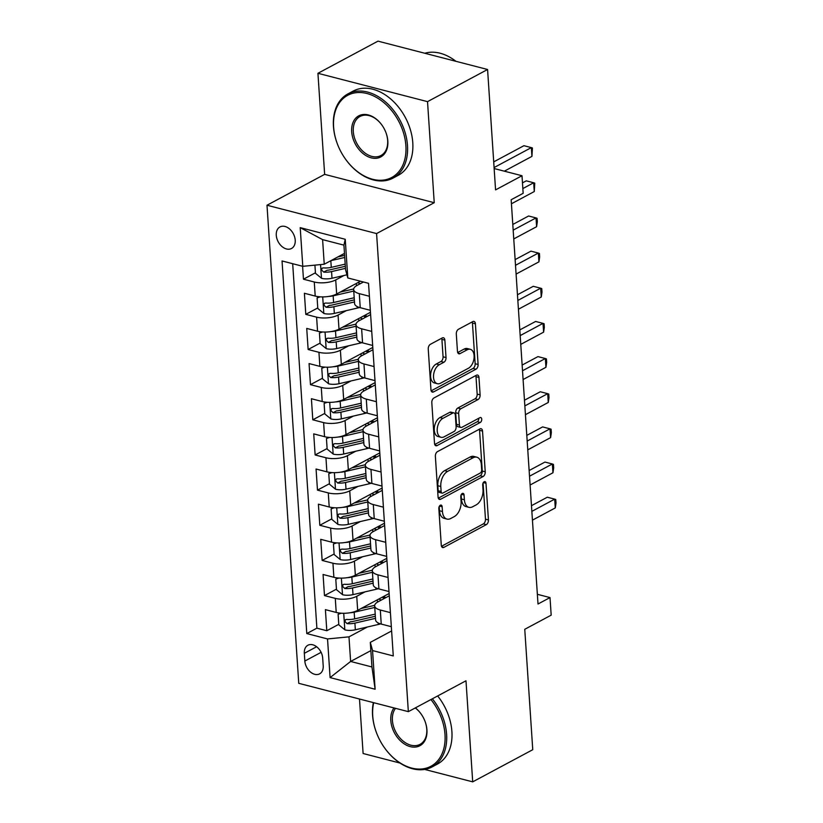 <?xml version="1.0" encoding="UTF-8"?>
<svg xmlns="http://www.w3.org/2000/svg" width="823" height="823" viewBox="0 0 823 823"><rect width="100%" height="100%" fill="white"/><g stroke="black" fill="none" stroke-linecap="round" stroke-linejoin="round"><path stroke-width="1.23" d="M440.326 505.229A2.623 1.574 104.5 0 0 438.834 508.521L441.272 545.186A3.755 2.243 104.5 0 0 442.692 547.552A3.755 2.243 104.5 0 0 443.864 547.377L486.3 524.652A3.755 2.243 104.5 0 0 488.43 519.941L485.992 483.276A2.623 1.574 104.5 0 0 485.004 481.62A2.623 1.574 104.5 0 0 484.181 481.743A2.623 1.574 104.5 0 0 482.69 485.045L483.008 489.788A12.006 7.191 104.5 0 1 476.198 504.869L472.659 506.762A12.006 7.191 104.5 0 1 468.925 507.338A12.006 7.191 104.5 0 1 464.378 499.767L464.069 495.014A2.623 1.574 104.5 0 0 463.071 493.358A2.623 1.574 104.5 0 0 462.259 493.491A2.623 1.574 104.5 0 0 460.767 496.783L461.086 501.526A12.006 7.191 104.5 0 1 454.265 516.607L450.737 518.5A12.006 7.191 104.5 0 1 446.992 519.087A12.006 7.191 104.5 0 1 442.455 511.505L442.136 506.762A2.623 1.574 104.5 0 0 441.149 505.096A2.623 1.574 104.5 0 0 440.326 505.229M276.271 235.265A12.222 8.569 -118.2 0 0 281.867 246.427A12.222 8.569 -118.2 0 0 291.517 248.495A12.222 8.569 -118.2 0 0 295.22 240.172A12.222 8.569 -118.2 0 0 289.624 229.01A12.222 8.569 -118.2 0 0 279.974 226.942A12.222 8.569 -118.2 0 0 276.271 235.265M444.862 340.125A3.755 2.243 104.5 0 0 443.453 337.759A3.755 2.243 104.5 0 0 442.28 337.934L430.378 344.312A3.755 2.243 104.5 0 0 428.248 349.024L430.954 389.742A3.755 2.243 104.5 0 0 432.363 392.108A3.755 2.243 104.5 0 0 433.536 391.933L475.982 369.208A3.755 2.243 104.5 0 0 478.101 364.496L475.406 323.778A3.755 2.243 104.5 0 0 473.986 321.412A3.755 2.243 104.5 0 0 472.814 321.587L458.432 329.293A3.755 2.243 104.5 0 0 456.302 334.004L457.465 351.431A3.755 2.243 104.5 0 0 458.884 353.797A3.755 2.243 104.5 0 0 460.047 353.623L467.176 349.796A10.03 6.008 104.5 0 1 470.303 349.312A10.03 6.008 104.5 0 1 474.058 358.067A10.03 6.008 104.5 0 1 468.41 368.262L440.47 383.22A10.03 6.008 104.5 0 1 437.342 383.703A10.03 6.008 104.5 0 1 433.587 374.959A10.03 6.008 104.5 0 1 439.235 364.754L443.895 362.264A3.755 2.243 104.5 0 0 446.025 357.552L444.862 340.125L441.91 339.364A3.755 2.243 104.5 0 0 441.684 338.253M424.678 769.433L472.7 781.85L532.759 749.702L524.755 629.297L551.184 615.151L550.011 597.58L538.005 604.01L511.155 199.742L523.161 193.312L521.998 175.741L494.16 168.54M427.528 101.641L317.935 73.298L324.643 174.363L434.235 202.705L427.528 101.641L487.576 69.492L495.569 189.887L521.998 175.741M434.235 202.705L376.584 233.567L408.342 711.648L298.749 683.316L266.991 205.236L376.584 233.567M472.7 781.85L465.993 680.786L408.342 711.648M437.497 451.621A3.755 2.243 104.5 0 0 435.367 456.333L438.073 497.051A3.755 2.243 104.5 0 0 439.492 499.417A3.755 2.243 104.5 0 0 440.665 499.242L483.101 476.517A3.755 2.243 104.5 0 0 485.231 471.805L482.525 431.087A3.755 2.243 104.5 0 0 481.105 428.721A3.755 2.243 104.5 0 0 479.943 428.906L437.497 451.621M434.513 443.402L431.808 402.684A3.755 2.243 104.5 0 1 433.937 397.972L476.383 375.247A3.755 2.243 104.5 0 1 477.546 375.062A3.755 2.243 104.5 0 1 478.965 377.438L480.118 394.855A3.755 2.243 104.5 0 1 477.998 399.577L460.777 408.784A3.755 2.243 104.5 0 0 458.658 413.496L459.419 425.059A3.755 2.243 104.5 0 0 460.839 427.425A3.755 2.243 104.5 0 0 462.012 427.25L479.932 417.652A2.623 1.574 104.5 0 1 480.745 417.528A2.623 1.574 104.5 0 1 481.722 419.812A2.623 1.574 104.5 0 1 480.251 422.487L437.095 445.582A3.755 2.243 104.5 0 1 435.933 445.768A3.755 2.243 104.5 0 1 434.513 443.402M317.935 73.298L377.983 41.15L487.576 69.492M359.497 699.015L363.108 753.508L399.999 763.055M302.597 266.261L303.461 279.203L315.435 272.794M344.045 275.468L335.722 279.923A15.287 5.915 176.2 0 1 314.273 282.001L315.209 296.064L304.397 293.266L305.796 314.355L317.771 307.946M353.746 288.688L352.861 289.161M346.38 310.621L338.058 315.075A15.287 5.915 176.2 0 1 316.608 317.153L317.544 331.216L306.732 328.418L308.131 349.508L320.106 343.098M356.081 323.84L355.197 324.313M348.715 345.773L340.393 350.228A15.287 5.915 176.2 0 1 318.943 352.306L319.869 366.369L309.067 363.571L310.466 384.66L322.441 378.251M358.416 358.993L357.521 359.466M351.051 380.926L342.728 385.38A15.287 5.915 176.2 0 1 321.279 387.458L322.204 401.521L311.403 398.723L312.802 419.812L324.776 413.403M360.752 394.145L359.857 394.618M353.386 416.078L345.063 420.532A15.287 5.915 176.2 0 1 323.614 422.611L324.54 436.674L313.728 433.875L315.137 454.965L327.101 448.556M363.087 429.297L362.192 429.771M355.721 451.23L347.399 455.685A15.287 5.915 176.2 0 1 325.949 457.763L326.875 471.826L316.063 469.028L317.472 490.127L329.437 483.708M365.422 464.45L364.527 464.923M358.046 486.383L349.734 490.837A15.287 5.915 176.2 0 1 328.284 492.915L329.21 506.978L318.398 504.18L319.808 525.28L331.772 518.871M367.747 499.602L366.863 500.075M360.381 521.535L352.069 525.99A15.287 5.915 176.2 0 1 330.609 528.068L331.546 542.131L320.733 539.332L322.143 560.432L334.107 554.023M370.083 534.755L369.198 535.228M362.717 556.687L354.404 561.142A15.287 5.915 176.2 0 1 332.945 563.22L333.881 577.283L323.069 574.485L324.478 595.585L335.28 598.372A15.287 5.915 -3.8 0 0 356.74 596.294L365.052 591.84M372.418 569.907L371.533 570.38M336.442 589.175L324.478 595.585M315.209 296.064A15.287 5.915 -3.8 0 0 336.658 293.986L360.474 281.229M317.544 331.216A15.287 5.915 -3.8 0 0 338.994 329.138L370.463 312.287M319.869 366.369A15.287 5.915 -3.8 0 0 341.329 364.291L372.798 347.44M322.204 401.521A15.287 5.915 -3.8 0 0 343.664 399.443L375.134 382.592M324.54 436.674A15.287 5.915 -3.8 0 0 345.999 434.595L377.469 417.745M326.875 471.826A15.287 5.915 -3.8 0 0 348.335 469.748L379.804 452.897M329.21 506.978A15.287 5.915 -3.8 0 0 350.67 504.9L382.139 488.049M331.546 542.131A15.287 5.915 -3.8 0 0 353.005 540.053L384.464 523.202M333.881 577.283A15.287 5.915 -3.8 0 0 355.341 575.205L386.8 558.354M323.202 665.797L322.688 658.061A11.841 8.302 -118.2 0 0 317.256 647.259A11.841 8.302 -118.2 0 0 307.915 645.242A11.841 8.302 -118.2 0 0 304.325 653.318L304.839 661.044A11.841 8.302 -118.2 0 0 310.261 671.856A11.841 8.302 -118.2 0 0 319.612 673.862A11.841 8.302 -118.2 0 0 323.202 665.797M302.782 266.313L300.21 227.642L345.238 239.287L347.8 277.948L345.567 269.749L343.932 245.141L322.606 239.627L324.241 264.234L302.782 266.313L282.042 260.953L306.794 633.566L327.533 638.936L348.983 636.848L367.387 627.003M347.8 277.948L368.539 283.318L393.281 655.931L372.552 650.571L375.123 689.242L330.095 677.596L327.533 638.936M363.468 282.001L357.048 285.437A15.287 5.915 176.2 0 0 353.653 289.511L354.59 303.574A15.287 5.915 -3.8 0 0 360.227 307.699L370.329 310.312M370.617 314.581L359.384 320.589A15.287 5.915 176.2 0 0 355.989 324.663L356.925 338.726A15.287 5.915 -3.8 0 0 362.562 342.852L372.665 345.465M372.942 349.734L361.719 355.742A15.287 5.915 176.2 0 0 358.324 359.816L359.26 373.879A15.287 5.915 -3.8 0 0 364.898 378.014L375 380.617M375.278 384.886L364.054 390.894A15.287 5.915 176.2 0 0 360.659 394.968L361.585 409.031A15.287 5.915 -3.8 0 0 367.233 413.167L377.335 415.78M377.613 420.039L366.389 426.047A15.287 5.915 176.2 0 0 362.994 430.12L363.92 444.183A15.287 5.915 -3.8 0 0 369.568 448.319L379.67 450.932M379.948 455.191L368.725 461.199A15.287 5.915 176.2 0 0 365.33 465.273L366.256 479.336A15.287 5.915 -3.8 0 0 371.903 483.471L382.006 486.084M382.284 490.343L371.06 496.351A15.287 5.915 176.2 0 0 367.665 500.425L368.591 514.488A15.287 5.915 -3.8 0 0 374.239 518.624L384.341 521.237M384.619 525.496L373.395 531.504A15.287 5.915 176.2 0 0 370 535.578L370.926 549.641A15.287 5.915 -3.8 0 0 376.574 553.776L386.676 556.389M386.954 560.648L375.73 566.656A15.287 5.915 176.2 0 0 372.325 570.73L373.261 584.793A15.287 5.915 -3.8 0 0 378.909 588.929L389.012 591.542M292.679 263.699L316.886 628.165L326.803 630.737L325.404 609.648L336.216 612.435A15.287 5.915 -3.8 0 0 357.676 610.357L389.135 593.517M389.289 595.801L378.066 601.808A15.287 5.915 -3.8 0 0 374.66 605.882A15.287 5.915 -3.8 0 0 380.308 610.018L390.411 612.631M374.66 605.882L375.597 619.945A15.287 5.915 -3.8 0 0 381.244 624.081L391.347 626.694M369.393 296.259L359.291 293.646A15.287 5.915 176.2 0 1 353.653 289.511M371.729 331.412L361.626 328.799A15.287 5.915 176.2 0 1 355.989 324.663M374.064 366.564L363.961 363.951A15.287 5.915 176.2 0 1 358.324 359.816M376.399 401.717L366.297 399.104A15.287 5.915 176.2 0 1 360.659 394.968M378.734 436.869L368.632 434.256A15.287 5.915 176.2 0 1 362.994 430.12M381.07 472.021L370.967 469.408A15.287 5.915 176.2 0 1 365.33 465.273M383.405 507.174L373.303 504.561A15.287 5.915 176.2 0 1 367.665 500.425M385.74 542.326L375.638 539.713A15.287 5.915 176.2 0 1 370 535.578M388.075 577.479L377.973 574.865A15.287 5.915 176.2 0 1 372.325 570.73M332.945 563.22L322.143 560.432M330.609 528.068L319.808 525.28M328.284 492.915L317.472 490.127M325.949 457.763L315.137 454.965M323.614 422.611L312.802 419.812M321.279 387.458L310.466 384.66M318.943 352.306L308.131 349.508M316.608 317.153L305.796 314.355M314.273 282.001L303.461 279.203M324.241 264.234L344.477 253.391M348.983 636.848L350.619 661.455L371.945 666.969L370.309 642.362L372.552 650.571M370.864 650.623L350.619 661.455L330.095 677.596M391.625 630.953L370.309 642.362M324.643 174.363L266.991 205.236M550.011 597.58L537.357 594.299M384.907 598.146L384.835 597.117M374.753 605.059L373.868 605.543M338.778 624.328L326.803 630.737M316.886 628.165L306.794 633.566M382.572 562.994L382.5 561.965M380.236 527.841L380.164 526.813M377.901 492.689L377.829 491.66M375.566 457.537L375.494 456.508M373.231 422.384L373.158 421.355M370.895 387.232L370.834 386.203M368.56 352.079L368.498 351.051M366.225 316.927L366.163 315.898M371.945 666.969L375.123 689.242M300.21 227.642L322.606 239.627M345.238 239.287L343.932 245.141M439.215 506.546L439.492 510.733A12.006 7.191 104.5 0 0 444.029 518.315L446.992 519.087M468.925 507.338L465.962 506.577A12.006 7.191 104.5 0 1 461.425 498.995L461.137 494.808M441.498 546.287L483.338 523.891A3.755 2.243 104.5 0 0 485.467 519.179L483.07 483.07M438.299 498.152L480.138 475.756A3.755 2.243 104.5 0 0 482.268 471.044L479.562 430.326A3.755 2.243 104.5 0 0 479.346 429.225M441.128 491.485A2.623 1.574 104.5 0 0 442.116 493.152A2.623 1.574 104.5 0 0 442.939 493.018L480.19 473.081A2.623 1.574 104.5 0 0 481.681 469.779L481.352 464.779A12.006 7.191 104.5 0 0 476.805 457.197A12.006 7.191 104.5 0 0 473.071 457.773L447.609 471.404A12.006 7.191 104.5 0 0 440.789 486.486L441.128 491.485L438.165 490.724A2.623 1.574 104.5 0 0 439.153 492.38L442.116 493.152M476.805 457.197L473.842 456.426A12.006 7.191 104.5 0 0 470.108 457.002L473.071 457.773M438.165 490.724L437.836 485.724A12.006 7.191 104.5 0 1 444.646 470.643L470.108 457.002M460.839 427.425L457.876 426.664A3.755 2.243 104.5 0 1 456.456 424.298L455.695 412.735A3.755 2.243 104.5 0 1 457.825 408.023L475.036 398.805A3.755 2.243 104.5 0 0 477.165 394.094L476.003 376.667A3.755 2.243 104.5 0 0 475.787 375.566M434.729 444.502L477.289 421.715A2.623 1.574 104.5 0 0 478.76 418.279M442.918 418.351A10.03 6.008 104.5 0 0 437.27 428.546A10.03 6.008 104.5 0 0 441.025 437.291A10.03 6.008 104.5 0 0 444.142 436.807L453.987 431.54A3.755 2.243 104.5 0 0 456.117 426.828L455.356 415.265A3.755 2.243 104.5 0 0 453.936 412.899A3.755 2.243 104.5 0 0 452.763 413.084L442.918 418.351L439.955 417.58A10.03 6.008 104.5 0 0 434.307 427.785A10.03 6.008 104.5 0 0 438.062 436.529L441.025 437.291M453.936 412.899L450.973 412.138A3.755 2.243 104.5 0 0 449.8 412.313L452.763 413.084M439.955 417.58L449.8 412.313M437.342 383.703L434.379 382.932A10.03 6.008 104.5 0 1 430.635 374.187A10.03 6.008 104.5 0 1 436.272 363.992L440.933 361.503A3.755 2.243 104.5 0 0 443.062 356.791L441.91 339.364M470.303 349.312L467.341 348.551A10.03 6.008 104.5 0 0 464.213 349.034L467.176 349.796M457.681 352.532L464.213 349.034M431.17 390.843L473.019 368.447A3.755 2.243 104.5 0 0 475.149 363.725L472.443 323.017A3.755 2.243 104.5 0 0 472.217 321.906M341.247 613.207L338.119 614.297L338.819 624.842L344.971 629.893A10.123 3.92 -3.8 0 0 355.341 629.79L378.313 624.472A29.227 11.306 -3.8 0 0 380.576 623.896M349.682 612.806A10.123 3.92 -3.8 0 0 354.178 612.209L374.763 607.446M389.228 594.864A24.258 9.392 -3.8 0 0 388.713 593.743M361.194 608.475L374.691 605.347M532.44 520.157L555.278 507.925L554.702 499.129L547.295 497.215L531.473 505.682M382.345 597.148A7.068 2.736 -3.8 0 0 384.506 598.362M381.378 600.039A12.036 4.66 176.2 0 1 378.847 599.021M385.874 597.632A24.258 9.392 -3.8 0 0 383.456 596.552M375.216 614.123L354.62 618.886A10.123 3.92 176.2 0 1 346.771 619.41L345.475 619.698L344.878 621.427L347.049 623.628A10.123 3.92 -3.8 0 0 354.898 623.104L375.494 618.34M375.35 616.262L352.861 621.468A5.154 1.996 176.2 0 1 350.505 621.777L347.049 623.628M555.278 507.925L556.009 503.038L555.772 499.52L554.702 499.129L531.853 511.361M338.119 614.297L340.3 613.125M373.704 702.698A46.613 32.673 -118.2 0 0 372.726 715.856A46.613 32.673 -118.2 0 0 376.512 732.809A46.613 32.673 -118.2 0 0 384.588 747.912A46.613 32.673 -118.2 0 0 424.884 768.497A46.613 32.673 -118.2 0 0 445.006 734.538A46.613 32.673 -118.2 0 0 430.913 699.56M432.373 698.789A47.755 33.476 61.8 0 1 446.611 734.383A47.755 33.476 61.8 0 1 432.126 766.913A47.755 33.476 61.8 0 1 384.711 748.076L384.588 747.912M376.512 732.809L376.43 732.614A47.755 33.476 61.8 0 1 372.562 715.238A47.755 33.476 61.8 0 1 373.364 702.605M415.389 707.873A23.311 16.337 61.8 0 1 421.006 713.839A23.311 16.337 61.8 0 1 425.049 721.39A23.311 16.337 61.8 0 1 426.931 729.867A23.311 16.337 61.8 0 1 410.286 746.636A23.311 16.337 61.8 0 1 390.802 720.526A23.311 16.337 61.8 0 1 394.022 707.945M395.524 708.336A22.159 15.534 -118.2 0 0 392.406 720.372A22.159 15.534 -118.2 0 0 402.56 740.597A22.159 15.534 -118.2 0 0 420.049 744.352A22.159 15.534 -118.2 0 0 426.767 729.25A22.159 15.534 -118.2 0 0 425.007 721.287M421.067 713.932A22.159 15.534 -118.2 0 0 415.265 707.945M437.651 695.96A47.755 33.476 61.8 0 1 451.899 731.554A47.755 33.476 61.8 0 1 437.414 764.083L432.126 766.913M333.624 127.04A46.613 32.673 -118.2 0 0 337.399 143.994A46.613 32.673 -118.2 0 0 345.485 159.096A46.613 32.673 -118.2 0 0 385.781 179.681A46.613 32.673 -118.2 0 0 405.893 145.733A46.613 32.673 -118.2 0 0 366.914 93.503A46.613 32.673 -118.2 0 0 333.624 127.04M337.399 143.994L337.327 143.799A47.755 33.476 61.8 0 1 333.449 126.423A47.755 33.476 61.8 0 1 347.934 93.894A47.755 33.476 61.8 0 1 385.617 101.99A47.755 33.476 61.8 0 1 407.498 145.568A47.755 33.476 61.8 0 1 393.024 178.107A47.755 33.476 61.8 0 1 345.609 159.271L345.485 159.096M351.688 131.711A23.311 16.337 61.8 0 1 361.75 114.736A23.311 16.337 61.8 0 1 381.893 125.034A23.311 16.337 61.8 0 1 385.936 132.575A23.311 16.337 61.8 0 1 387.828 141.062A23.311 16.337 61.8 0 1 371.183 157.831A23.311 16.337 61.8 0 1 351.688 131.711M381.954 125.117A22.159 15.534 -118.2 0 0 360.021 116.465A22.159 15.534 -118.2 0 0 353.304 131.557A22.159 15.534 -118.2 0 0 363.457 151.782A22.159 15.534 -118.2 0 0 380.936 155.537A22.159 15.534 -118.2 0 0 387.654 140.445A22.159 15.534 -118.2 0 0 385.894 132.482M347.934 93.894L353.221 91.065A47.755 33.476 61.8 0 1 390.904 99.161A47.755 33.476 61.8 0 1 412.786 142.739A47.755 33.476 61.8 0 1 398.301 175.278L393.024 178.107M424.822 53.258A47.755 33.476 61.8 0 1 455.921 61.303M338.911 578.055L335.784 579.145L336.484 589.69L342.635 594.741A10.123 3.92 -3.8 0 0 353.005 594.638L375.977 589.319A29.227 11.306 -3.8 0 0 378.241 588.743M347.347 577.653A10.123 3.92 -3.8 0 0 351.843 577.057L372.438 572.294M386.892 559.712A24.258 9.392 -3.8 0 0 386.378 558.58M358.859 573.322L372.356 570.195M530.105 485.004L552.943 472.772L552.367 463.977L544.96 462.063L529.138 470.53M380.01 561.996A7.068 2.736 -3.8 0 0 382.17 563.21M379.053 564.887A12.036 4.66 176.2 0 1 376.512 563.868M383.539 562.479A24.258 9.392 -3.8 0 0 381.121 561.399M372.881 578.97L352.285 583.733A10.123 3.92 176.2 0 1 344.436 584.258L343.14 584.546L342.543 586.274L344.714 588.476A10.123 3.92 -3.8 0 0 352.563 587.951L373.158 583.188M373.014 581.11L350.526 586.315A5.154 1.996 176.2 0 1 348.17 586.624L344.714 588.476M552.943 472.772L553.673 467.886L553.437 464.367L552.367 463.977L529.518 476.208M335.784 579.145L337.965 577.972M336.576 542.902L333.449 543.993L334.148 554.537L340.3 559.578A10.123 3.92 -3.8 0 0 350.67 559.486L373.642 554.167A29.227 11.306 -3.8 0 0 375.905 553.591M345.012 542.501A10.123 3.92 -3.8 0 0 349.508 541.904L370.103 537.141M384.557 524.56A24.258 9.392 -3.8 0 0 384.043 523.428M356.524 538.17L370.021 535.043M527.769 449.842L550.608 437.62L550.031 428.824L542.624 426.911L526.802 435.377M377.675 526.843A7.068 2.736 -3.8 0 0 379.835 528.057M376.718 529.734A12.036 4.66 176.2 0 1 374.177 528.716M381.203 527.327A24.258 9.392 -3.8 0 0 378.786 526.247M370.545 543.818L349.95 548.581A10.123 3.92 176.2 0 1 342.101 549.106L340.804 549.394L340.208 551.122L342.378 553.323A10.123 3.92 -3.8 0 0 350.228 552.799L370.823 548.036M370.679 545.958L348.191 551.163A5.154 1.996 176.2 0 1 345.835 551.472L342.378 553.323M550.608 437.62L551.338 432.733L551.101 429.215L550.031 428.824L527.183 441.056M333.449 543.993L335.63 542.82M334.241 507.75L331.113 508.84L331.813 519.385L337.965 524.426A10.123 3.92 -3.8 0 0 348.335 524.333L371.307 519.004A29.227 11.306 -3.8 0 0 373.57 518.439M342.677 507.349A10.123 3.92 -3.8 0 0 347.172 506.752L367.768 501.979M382.222 489.407A24.258 9.392 -3.8 0 0 381.707 488.276M354.188 503.018L367.686 499.89M525.434 414.689L548.272 402.457L547.696 393.672L540.289 391.758L524.467 400.225M375.339 491.691A7.068 2.736 -3.8 0 0 377.5 492.905M374.383 494.572A12.036 4.66 176.2 0 1 371.842 493.563M378.868 492.175A24.258 9.392 -3.8 0 0 376.45 491.094M368.21 508.665L347.615 513.429A10.123 3.92 176.2 0 1 339.765 513.953L338.469 514.241L337.872 515.97L340.043 518.171A10.123 3.92 -3.8 0 0 347.892 517.646L368.488 512.883M368.354 510.805L345.855 516.011A5.154 1.996 176.2 0 1 343.5 516.319L340.043 518.171M548.272 402.457L549.003 397.581L548.766 394.063L547.696 393.672L524.848 405.904M331.113 508.84L333.294 507.668M331.906 472.597L328.778 473.688L329.478 484.233L335.63 489.274A10.123 3.92 -3.8 0 0 345.999 489.171L368.971 483.852A29.227 11.306 -3.8 0 0 371.235 483.286M340.341 472.196A10.123 3.92 -3.8 0 0 344.837 471.6L365.433 466.826M379.887 454.255A24.258 9.392 -3.8 0 0 379.372 453.123M351.853 467.865L365.35 464.738M523.099 379.537L545.937 367.305L545.361 358.519L537.954 356.606L522.132 365.073M373.004 456.539A7.068 2.736 -3.8 0 0 375.165 457.753M372.047 459.419A12.036 4.66 176.2 0 1 369.506 458.411M376.533 457.022A24.258 9.392 -3.8 0 0 374.115 455.942M365.875 473.513L345.279 478.276A10.123 3.92 176.2 0 1 337.43 478.801L336.134 479.089L335.537 480.817L337.708 483.019A10.123 3.92 -3.8 0 0 345.557 482.494L366.153 477.731M366.019 475.643L343.52 480.858A5.154 1.996 176.2 0 1 341.164 481.167L337.708 483.019M545.937 367.305L546.667 362.429L546.431 358.91L545.361 358.519L522.512 370.751M328.778 473.688L330.959 472.515M329.57 437.435L326.443 438.536L327.143 449.08L333.294 454.121A10.123 3.92 -3.8 0 0 343.675 454.018L366.636 448.7A29.227 11.306 -3.8 0 0 368.899 448.134M338.006 437.044A10.123 3.92 -3.8 0 0 342.502 436.447L363.097 431.674M377.551 419.102A24.258 9.392 -3.8 0 0 377.047 417.971M349.518 432.713L363.015 429.585M520.764 344.384L543.602 332.153L543.026 323.367L535.619 321.454L519.797 329.92M370.669 421.386A7.068 2.736 -3.8 0 0 372.829 422.6M369.712 424.267A12.036 4.66 176.2 0 1 367.171 423.259M374.198 421.87A24.258 9.392 -3.8 0 0 371.78 420.79M363.54 438.361L342.944 443.124A10.123 3.92 176.2 0 1 335.095 443.638L333.799 443.936L333.202 445.665L335.373 447.866A10.123 3.92 -3.8 0 0 343.222 447.342L363.817 442.579M363.684 440.49L341.185 445.706A5.154 1.996 176.2 0 1 338.829 446.015L335.373 447.866M543.602 332.153L544.332 327.276L544.096 323.758L543.026 323.367L520.177 335.599M326.443 438.536L328.624 437.363M327.235 402.282L324.108 403.383L324.807 413.928L330.959 418.969A10.123 3.92 -3.8 0 0 341.339 418.866L364.301 413.547A29.227 11.306 -3.8 0 0 366.564 412.981M335.671 401.891A10.123 3.92 -3.8 0 0 340.166 401.295L360.762 396.521M375.216 383.95A24.258 9.392 -3.8 0 0 374.712 382.818M347.183 397.56L360.68 394.433M518.428 309.232L541.267 297L540.69 288.215L533.283 286.301L517.461 294.768M368.334 386.234A7.068 2.736 -3.8 0 0 370.494 387.448M367.377 389.114A12.036 4.66 176.2 0 1 364.836 388.106M371.862 386.717A24.258 9.392 -3.8 0 0 369.445 385.637M361.204 403.208L340.609 407.971A10.123 3.92 176.2 0 1 332.759 408.486L331.463 408.774L330.867 410.512L333.037 412.704A10.123 3.92 -3.8 0 0 340.887 412.189L361.482 407.426M361.348 405.338L338.85 410.554A5.154 1.996 176.2 0 1 336.494 410.862L333.037 412.704M541.267 297L541.997 292.124L541.76 288.606L540.69 288.215L517.842 300.446M324.108 403.383L326.289 402.21M324.9 367.13L321.772 368.231L322.472 378.775L328.634 383.816A10.123 3.92 -3.8 0 0 339.004 383.713L361.966 378.395A29.227 11.306 -3.8 0 0 364.239 377.829M333.336 366.739A10.123 3.92 -3.8 0 0 337.831 366.142L358.427 361.369M372.881 348.798A24.258 9.392 -3.8 0 0 372.377 347.666M344.847 362.398L358.344 359.281M516.093 274.08L538.942 261.848L538.355 253.062L530.948 251.149L515.126 259.615M365.998 351.082A7.068 2.736 -3.8 0 0 368.159 352.295M365.042 353.962A12.036 4.66 176.2 0 1 362.501 352.954M369.527 351.555A24.258 9.392 -3.8 0 0 367.109 350.485M358.869 368.046L338.274 372.819A10.123 3.92 176.2 0 1 330.424 373.333L329.128 373.621L328.531 375.36L330.702 377.551A10.123 3.92 -3.8 0 0 338.551 377.037L359.147 372.274M359.013 370.185L336.514 375.401A5.154 1.996 176.2 0 1 334.159 375.71L330.702 377.551M538.942 261.848L539.662 256.971L539.425 253.453L538.355 253.062L515.507 265.294M321.772 368.231L323.953 367.058M322.565 331.978L319.437 333.068L320.137 343.623L326.299 348.664A10.123 3.92 -3.8 0 0 336.669 348.561L359.63 343.242A29.227 11.306 -3.8 0 0 361.904 342.677M331 331.587A10.123 3.92 -3.8 0 0 335.496 330.99L356.092 326.217M370.545 313.645A24.258 9.392 -3.8 0 0 370.041 312.514M342.512 327.245L356.009 324.128M513.758 238.927L536.606 226.695L536.02 217.91L528.613 215.996L512.791 224.463M363.663 315.929A7.068 2.736 -3.8 0 0 365.824 317.143M362.706 318.81A12.036 4.66 176.2 0 1 360.165 317.801M367.192 316.402A24.258 9.392 -3.8 0 0 364.774 315.332M356.534 332.893L335.938 337.667A10.123 3.92 176.2 0 1 328.089 338.181L326.793 338.469L326.196 340.208L328.367 342.399A10.123 3.92 -3.8 0 0 336.226 341.884L356.812 337.111M356.678 335.033L334.179 340.249A5.154 1.996 176.2 0 1 331.823 340.547L328.367 342.399M536.606 226.695L537.326 221.819L537.09 218.301L536.02 217.91L513.171 230.142M319.437 333.068L321.618 331.906M320.229 296.825L317.102 297.916L317.801 308.471L323.964 313.512A10.123 3.92 -3.8 0 0 334.333 313.409L357.295 308.09A29.227 11.306 -3.8 0 0 359.569 307.524M328.665 296.434A10.123 3.92 -3.8 0 0 333.161 295.838L353.756 291.064M340.177 292.093L353.674 288.976M511.422 203.775L534.271 191.543L533.685 182.757L526.278 180.844L522.471 182.881M360.371 283.657A12.036 4.66 176.2 0 1 357.83 282.649M354.199 297.741L333.603 302.514A10.123 3.92 176.2 0 1 325.754 303.029L324.457 303.317L323.861 305.055L326.031 307.246A10.123 3.92 -3.8 0 0 333.891 306.732L354.476 301.959M354.343 299.881L331.844 305.086A5.154 1.996 176.2 0 1 329.488 305.395L326.031 307.246M534.271 191.543L534.765 183.148L533.685 182.757L522.852 188.56M317.102 297.916L319.283 296.753M314.921 265.129L315.466 273.308L321.628 278.359A10.123 3.92 -3.8 0 0 331.998 278.256L346.946 274.8M330.897 260.665L344.744 257.455M337.841 256.941L344.611 255.377M504.324 171.174L531.936 156.391L531.349 147.605L523.942 145.692L493.718 161.874M345.187 264.142L331.268 267.362A10.123 3.92 176.2 0 1 323.418 267.876L322.122 268.164L321.526 269.903L323.696 272.094A10.123 3.92 -3.8 0 0 331.556 271.58L345.475 268.36M345.331 266.271L329.519 269.934A5.154 1.996 176.2 0 1 327.153 270.242L323.696 272.094M531.936 156.391L532.43 147.996L531.349 147.605L494.088 167.553M335.722 279.923L336.658 293.986M338.058 315.075L338.994 329.138M340.393 350.228L341.329 364.291M342.728 385.38L343.664 399.443M345.063 420.532L345.999 434.595M347.399 455.685L348.335 469.748M349.734 490.837L350.67 504.9M352.069 525.99L353.005 540.053M354.404 561.142L355.341 575.205M356.74 596.294L357.676 610.357M380.308 610.018L381.244 624.081M359.291 293.646L360.227 307.699M361.626 328.799L362.562 342.852M363.961 363.951L364.898 378.014M366.297 399.104L367.233 413.167M368.632 434.256L369.568 448.319M370.967 469.408L371.903 483.471M373.303 504.561L374.239 518.624M375.638 539.713L376.574 553.776M377.973 574.865L378.909 588.929M335.28 598.372L336.216 612.435M321.114 652.33L304.839 661.044M316.618 646.734L304.325 653.318M439.492 510.733L442.455 511.505M461.405 494.325L464.069 495.014M461.425 498.995L464.378 499.767M483.327 482.587L485.992 483.276M485.467 519.179L488.43 519.941M483.338 523.891L486.3 524.652M441.756 546.832L443.864 547.377M439.472 506.073L442.136 506.762M479.562 430.326L482.525 431.087M482.268 471.044L485.231 471.805M480.138 475.756L483.101 476.517M438.556 498.697L440.665 499.242M444.646 470.643L447.609 471.404M437.836 485.724L440.789 486.486M476.003 376.667L478.965 377.438M477.165 394.094L480.118 394.855M475.036 398.805L477.998 399.577M457.825 408.023L460.777 408.784M455.695 412.735L458.658 413.496M456.456 424.298L459.419 425.059M477.289 421.715L480.251 422.487M434.997 445.037L437.095 445.582M443.062 356.791L446.025 357.552M440.933 361.503L443.895 362.264M436.272 363.992L439.235 364.754M457.948 353.077L460.047 353.623M472.443 323.017L475.406 323.778M475.149 363.725L478.101 364.496M473.019 368.447L475.982 369.208M431.437 391.388L433.536 391.933M343.726 613.279L344.816 629.76M383.796 596.685L383.899 598.167M378.21 622.97L378.313 624.472M354.898 623.104L355.341 629.79M354.178 612.209L354.62 618.886M341.391 578.127L342.481 594.607M381.461 561.533L381.563 563.014M375.874 587.817L375.977 589.319M352.563 587.951L353.005 594.638M351.843 577.057L352.285 583.733M339.055 542.974L340.146 559.455M379.125 526.381L379.228 527.862M373.539 552.665L373.642 554.167M350.228 552.799L350.67 559.486M349.508 541.904L349.95 548.581M336.72 507.822L337.811 524.302M376.79 491.228L376.893 492.71M371.204 517.513L371.307 519.004M347.892 517.646L348.335 524.333M347.172 506.752L347.615 513.429M334.385 472.669L335.475 489.15M374.455 456.076L374.558 457.547M368.879 482.36L368.971 483.852M345.557 482.494L345.999 489.171M344.837 471.6L345.279 478.276M332.05 437.517L333.14 453.998M372.119 420.923L372.222 422.394M366.544 447.208L366.636 448.7M343.222 447.342L343.675 454.018M342.502 436.447L342.944 443.124M329.714 402.365L330.805 418.845M369.784 385.771L369.887 387.242M364.208 412.056L364.301 413.547M340.887 412.189L341.339 418.866M340.166 401.295L340.609 407.971M327.379 367.212L328.47 383.693M367.449 350.619L367.552 352.09M361.873 376.893L361.966 378.395M338.551 377.037L339.004 383.713M337.831 366.142L338.274 372.819M325.044 332.06L326.145 348.541M365.114 315.466L365.217 316.937M359.538 341.74L359.63 343.242M336.226 341.884L336.669 348.561M335.496 330.99L335.938 337.667M322.709 296.908L323.809 313.388M357.203 306.588L357.295 308.09M333.891 306.732L334.333 313.409M333.161 295.838L333.603 302.514M320.559 264.584L321.474 278.236M331.556 271.58L331.998 278.256M330.825 260.696L331.268 267.362M377.325 599.833L377.479 602.138M375 564.681L375.144 566.985M372.665 529.528L372.809 531.833M370.329 494.376L370.473 496.681M367.994 459.224L368.148 461.528M365.659 424.071L365.813 426.376M363.324 388.919L363.478 391.223M360.988 353.767L361.143 356.071M358.653 318.614L358.807 320.919M356.318 283.462L356.472 285.766"/></g></svg>
